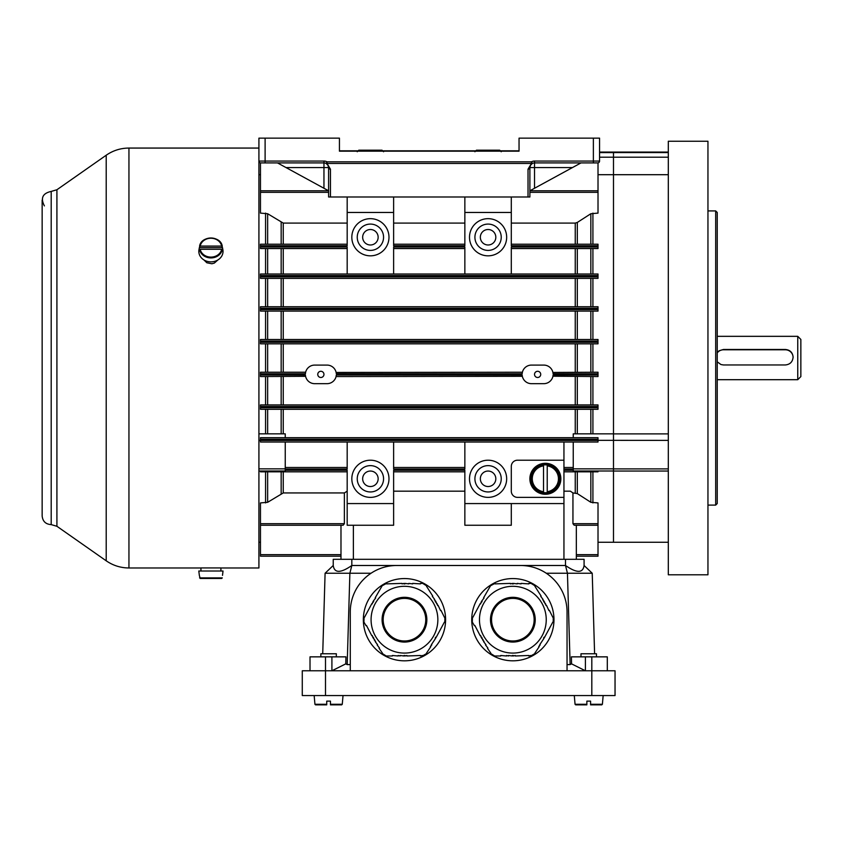 <?xml version="1.0" encoding="UTF-8"?>
<svg xmlns="http://www.w3.org/2000/svg" width="843" height="843" viewBox="0 0 843 843"><rect width="100%" height="100%" fill="white"/><g stroke="black" fill="none" stroke-linecap="round" stroke-linejoin="round"><path stroke-width="1.26" d="M717.235 352.543L719.111 350.783L723.431 349.476L785.37 349.476C790.07 349.908 792.652 352.469 793.105 357.158C792.652 361.879 790.07 364.471 785.37 364.956L723.431 364.956L720.965 364.545L717.235 361.816M797.752 336.336L800.85 339.434L800.85 376.6L797.752 379.698L797.752 336.336L717.235 336.336M793.105 357.337A7.745 7.735 0 0 0 785.37 349.792L723.431 349.792A7.745 7.735 0 0 0 717.235 352.89M128.947 567.971C120.633 567.919 113.057 565.527 106.207 560.806L106.207 155.228C113.057 150.507 120.633 148.115 128.947 148.062L128.947 567.971L200.94 567.971M216.714 567.929L205.134 567.929M258.917 161.066A1.855 1.855 0 0 0 260.782 162.92A1.855 1.855 0 0 1 258.917 161.066L265.113 161.066L265.113 162.92L260.782 162.92L323.954 162.92A4.647 4.647 0 0 1 326.146 163.479L327.031 161.835L531.459 161.835L532.333 163.479L530.542 165.186L529.889 167.567L529.889 196.988L528.024 196.988L528.024 169.19L531.459 163.458L327.031 163.458L327.031 161.835A6.502 6.502 0 0 0 323.954 161.066L265.113 161.066L265.113 138.147L258.917 138.147L258.917 567.971L220.908 567.971M203.985 259.981L206.82 262.763L211.825 263.764L214.312 263.111L217.863 259.981M44.394 205.903C40.348 198.116 42.614 193.289 51.191 191.424L51.191 524.609C45.733 524.272 42.719 521.385 42.15 515.948L42.15 200.086M310.013 670.786L310.013 656.855L345.936 656.855L345.767 663.862L331.91 670.786L331.91 656.855M591.818 695.559L591.818 670.786L302.279 670.786L302.279 695.559L615.042 695.559L615.042 670.786L591.818 670.786L591.818 656.855L607.308 656.855L607.308 670.786M585.411 656.855L585.411 670.786L571.554 663.862L571.396 656.855L591.818 656.855M567.044 670.786L567.044 611.944A46.449 46.449 0 0 0 520.595 565.495L396.726 565.495A46.449 46.449 0 0 0 350.277 611.944L350.277 670.786M396.726 565.495L351.826 565.495L349.877 573.24L347.19 664.59L345.767 663.862M371.046 573.24L325.092 573.24L333.238 565.495L333.238 559.309L584.083 559.309L584.083 565.495L592.229 573.24L594.6 653.757M350.277 664.59L347.19 664.59M571.554 663.862L570.131 664.59L567.444 573.24L546.275 573.24M570.131 664.59L567.044 664.59M322.721 653.757L325.092 573.24M333.238 565.495C334.365 573.272 340.561 573.272 351.826 565.495L351.826 559.309M592.229 573.24L567.444 573.24L565.495 565.495L520.647 565.495M565.495 559.309L565.495 565.495C576.76 573.272 582.956 573.272 584.083 565.495M553.977 619.689A41.128 41.128 0 0 0 492.291 584.073A41.128 41.128 0 0 0 492.291 655.306A41.128 41.128 0 0 0 553.977 619.689M479.467 619.689A33.383 33.383 0 0 1 512.85 586.306A33.383 33.383 0 0 1 546.243 619.689A33.383 33.383 0 0 1 512.85 653.083A33.383 33.383 0 0 1 479.467 619.689A33.383 33.383 0 0 1 512.85 586.306A33.383 33.383 0 0 1 546.243 619.689A33.383 33.383 0 0 1 512.85 653.083A33.383 33.383 0 0 1 479.467 619.689A33.383 33.383 0 0 1 512.85 586.306A33.383 33.383 0 0 1 546.243 619.689A33.383 33.383 0 0 1 512.85 653.083A33.383 33.383 0 0 1 479.467 619.689M535.326 653.336L530.753 655.98M472.891 617.297L480.215 603.641M528.824 583.398L531.101 583.398L535.326 586.043M500.753 655.98L494.609 655.98L490.373 653.336M521.079 583.398L528.824 583.883M490.795 653.104L487.475 648.309M553.229 617.055L553.229 622.334M487.897 648.067L485.536 644.958M539.204 646.634L534.915 653.104M483.608 597.771L490.542 585.748L494.946 583.398M506.559 655.98L500.753 655.496M474.409 625.685L472.301 622.039L472.47 617.055M552.818 622.092L544.525 637.413M530.753 655.496L528.824 655.98M494.946 583.883L510.436 583.398M517.212 583.398L521.079 583.883M481.669 601.122L484.019 598.014M528.824 655.496L515.273 655.98M485.958 644.716L483.608 641.607M480.636 603.883L481.184 601.965M508.498 655.98L506.559 655.496M480.215 635.738L474.83 625.443M540.173 644.958L538.782 646.391M534.915 586.285L541.132 596.096M512.365 655.98L508.498 655.496M510.436 583.883L512.365 583.398M549.362 610.343L552.818 617.297M544.041 638.256L539.752 644.716M513.334 583.398L517.212 583.883M515.273 655.496L513.334 655.98M484.019 641.365L482.639 639.932M540.721 596.338L543.071 599.447M546.464 605.316L548.941 610.585M481.184 637.413L480.636 635.496M545.495 603.641L546.043 605.559M544.525 601.965L545.073 603.883M483.05 639.689L481.669 638.256M542.65 599.689L544.041 601.122M544.104 602.208L543.619 601.365M513.334 583.883L512.365 583.883M482.091 601.365L481.606 602.208M481.606 637.171L482.091 638.014M512.365 655.496L513.334 655.496M543.619 638.014L544.104 637.171M534.146 619.689A21.286 21.286 0 0 0 512.85 598.404A21.286 21.286 0 0 0 491.564 619.689A21.286 21.286 0 0 0 512.85 640.986A21.286 21.286 0 0 0 534.146 619.689A21.286 21.286 0 0 0 512.85 598.404A21.286 21.286 0 0 0 491.564 619.689A21.286 21.286 0 0 0 512.85 640.986A21.286 21.286 0 0 0 534.146 619.689M445.599 619.689A41.128 41.128 0 0 0 383.902 584.073A41.128 41.128 0 0 0 383.902 655.306A41.128 41.128 0 0 0 445.599 619.689M371.078 619.689A33.383 33.383 0 0 1 404.471 586.306A33.383 33.383 0 0 1 437.854 619.689A33.383 33.383 0 0 1 404.471 653.083A33.383 33.383 0 0 1 371.078 619.689A33.383 33.383 0 0 1 404.471 586.306A33.383 33.383 0 0 1 437.854 619.689A33.383 33.383 0 0 1 404.471 653.083A33.383 33.383 0 0 1 371.078 619.689A33.383 33.383 0 0 1 404.471 586.306A33.383 33.383 0 0 1 437.854 619.689A33.383 33.383 0 0 1 404.471 653.083A33.383 33.383 0 0 1 371.078 619.689M426.948 653.336L422.375 655.98M364.503 617.297L371.826 603.641M420.436 583.398L422.712 583.398L426.948 586.043M392.374 655.98L386.22 655.98L381.995 653.336M412.691 583.398L420.436 583.883M382.406 653.104L379.087 648.309M444.851 617.055L444.851 622.334M379.508 648.067L377.148 644.958M430.815 646.634L426.526 653.104M375.219 597.771L382.164 585.748L386.568 583.398M398.181 655.98L392.374 655.496M366.02 625.685L363.923 622.039L364.092 617.055M444.43 622.092L436.137 637.413M422.375 655.496L420.436 655.98M386.568 583.883L402.048 583.398M408.823 583.398L412.691 583.883M373.28 601.122L375.641 598.014M420.436 655.496L406.884 655.98M377.569 644.716L375.219 641.607M372.248 603.883L372.796 601.965M400.109 655.98L398.181 655.496M371.826 635.738L366.442 625.443M431.785 644.958L430.394 646.391M426.526 586.285L432.754 596.096M403.987 655.98L400.109 655.496M402.048 583.883L403.987 583.398M440.973 610.343L444.43 617.297M435.652 638.256L431.363 644.716M404.956 583.398L408.823 583.883M406.884 655.496L404.956 655.98M375.641 641.365L374.25 639.932M432.333 596.338L434.682 599.447M438.075 605.316L440.562 610.585M372.796 637.413L372.248 635.496M437.106 603.641L437.654 605.559M436.137 601.965L436.685 603.883M374.671 639.689L373.28 638.256M434.271 599.689L435.652 601.122M435.715 602.208L435.23 601.365M404.956 583.883L403.987 583.883M373.702 601.365L373.217 602.208M373.217 637.171L373.702 638.014M403.987 655.496L404.956 655.496M435.23 638.014L435.715 637.171M425.757 619.689A21.286 21.286 0 0 0 404.471 598.404A21.286 21.286 0 0 0 383.175 619.689A21.286 21.286 0 0 0 404.471 640.986A21.286 21.286 0 0 0 425.757 619.689A21.286 21.286 0 0 0 404.471 598.404A21.286 21.286 0 0 0 383.175 619.689A21.286 21.286 0 0 0 404.471 640.986A21.286 21.286 0 0 0 425.757 619.689M560.848 478.792A15.48 15.48 0 0 1 537.623 492.196A15.48 15.48 0 0 1 537.623 465.378A15.48 15.48 0 0 1 560.848 478.792M547.223 492.607L547.223 464.967A13.941 13.941 0 0 0 543.514 464.967L543.514 492.607A13.941 13.941 0 0 0 547.223 492.607L547.223 491.711A13.045 13.045 0 0 0 547.223 465.873L547.223 464.967M530.942 478.792A14.426 14.426 0 0 0 552.587 491.29A14.426 14.426 0 0 0 552.587 466.295A14.426 14.426 0 0 0 530.942 478.792M543.514 464.967L543.514 465.873A13.045 13.045 0 0 0 543.514 491.711L543.514 492.607M221.656 578.456L200.191 578.456L199.338 575.358L200.191 578.456L221.656 578.456L222.278 577.887L221.656 578.456M222.499 575.358L223.026 571.017L198.811 571.017L199.338 575.358M220.908 571.017L220.908 567.929L200.94 567.929L200.94 571.017M221.656 246.061L200.191 246.061L199.338 247.61A11.728 10.158 0 0 0 199.327 247.684A11.728 10.158 0 0 0 199.338 250.824L200.191 249.275L221.656 249.275L222.499 250.824A11.728 10.158 0 0 0 222.52 247.684A11.728 10.158 0 0 0 222.499 247.61L221.656 246.061A10.885 9.431 0 0 0 210.919 238.242A10.885 9.431 0 0 0 200.191 246.061M199.327 247.684L198.959 249.802A12.108 10.485 0 0 0 210.919 261.867A12.108 10.485 0 0 0 222.889 249.802L222.52 247.684M222.499 247.61L199.338 247.61M326.736 704.853L315.545 704.853L326.736 704.853L326.736 701.134L326.736 704.853M330.456 701.134L330.456 704.284L330.456 701.134L330.456 704.284L342.269 704.284L341.647 704.853L330.456 704.853L330.456 701.134L326.736 701.134L326.736 704.284L326.736 701.134M342.269 704.284L343.027 695.559M336.336 656.855L336.336 653.757L320.856 653.757L320.856 656.855M330.456 704.284L330.456 704.853M586.865 704.853L586.865 704.284L586.865 704.853L575.674 704.853L586.865 704.853L586.865 701.134L586.865 704.853M590.585 701.134L590.585 704.853L590.585 701.134L586.865 701.134L586.865 704.284L586.865 701.134M590.585 704.284L602.387 704.284L601.776 704.853L590.585 704.853L590.585 704.284L590.585 704.853M602.387 704.284L603.156 695.559M596.465 656.855L596.465 653.757L580.985 653.757L580.985 656.855M715.686 210.919L717.235 212.468L717.235 503.556L715.686 505.105L715.686 210.919L707.951 210.919M668.309 141.245L668.309 574.789L707.951 574.789L707.951 141.245L668.309 141.245M715.686 505.105L707.951 505.105M668.309 174.701L613.493 174.701L613.493 152.077L668.309 152.077M668.309 471.047L613.493 471.047L613.493 468.898L668.309 468.898M613.493 433.882L668.309 433.882M320.856 371.289A3.098 3.098 0 0 0 317.758 374.387A3.098 3.098 0 0 0 320.856 377.485A3.098 3.098 0 0 0 323.954 374.387A3.098 3.098 0 0 0 320.856 371.289M537.623 371.289A3.098 3.098 0 0 0 534.536 374.387A3.098 3.098 0 0 0 537.623 377.485A3.098 3.098 0 0 0 540.721 374.387A3.098 3.098 0 0 0 537.623 371.289M370.404 229.507A7.745 7.745 0 0 0 362.659 237.241A7.745 7.745 0 0 0 370.404 244.986A7.745 7.745 0 0 0 378.149 237.241A7.745 7.745 0 0 0 370.404 229.507M370.404 250.403A13.161 13.161 0 0 0 383.565 237.241A13.161 13.161 0 0 0 370.404 224.08A13.161 13.161 0 0 0 357.242 237.241A13.161 13.161 0 0 0 370.404 250.403M370.404 218.664A18.578 18.578 0 0 0 351.826 237.241A18.578 18.578 0 0 0 370.404 255.829A18.578 18.578 0 0 0 388.981 237.241A18.578 18.578 0 0 0 370.404 218.664M370.404 471.047A7.745 7.745 0 0 0 362.659 478.792A7.745 7.745 0 0 0 370.404 486.527A7.745 7.745 0 0 0 378.149 478.792A7.745 7.745 0 0 0 370.404 471.047M370.404 491.954A13.161 13.161 0 0 0 383.565 478.792A13.161 13.161 0 0 0 370.404 465.631A13.161 13.161 0 0 0 357.242 478.792A13.161 13.161 0 0 0 370.404 491.954M370.404 460.204A18.578 18.578 0 0 0 351.826 478.792A18.578 18.578 0 0 0 370.404 497.37A18.578 18.578 0 0 0 388.981 478.792A18.578 18.578 0 0 0 370.404 460.204M488.076 244.986A7.745 7.745 0 0 1 480.341 237.241A7.745 7.745 0 0 1 488.076 229.507A7.745 7.745 0 0 1 495.821 237.241A7.745 7.745 0 0 1 488.076 244.986M488.076 224.08A13.161 13.161 0 0 1 501.237 237.241A13.161 13.161 0 0 1 488.076 250.403A13.161 13.161 0 0 1 474.915 237.241A13.161 13.161 0 0 1 488.076 224.08M488.076 255.829A18.578 18.578 0 0 1 469.498 237.241A18.578 18.578 0 0 1 488.076 218.664A18.578 18.578 0 0 1 506.664 237.241A18.578 18.578 0 0 1 488.076 255.829M488.076 486.527A7.745 7.745 0 0 1 480.341 478.792A7.745 7.745 0 0 1 488.076 471.047A7.745 7.745 0 0 1 495.821 478.792A7.745 7.745 0 0 1 488.076 486.527M488.076 465.631A13.161 13.161 0 0 1 501.237 478.792A13.161 13.161 0 0 1 488.076 491.954A13.161 13.161 0 0 1 474.915 478.792A13.161 13.161 0 0 1 488.076 465.631M488.076 497.37A18.578 18.578 0 0 1 469.498 478.792A18.578 18.578 0 0 1 488.076 460.204A18.578 18.578 0 0 1 506.664 478.792A18.578 18.578 0 0 1 488.076 497.37M573.24 437.686L573.24 433.839L613.493 433.839L613.493 440.341L598.014 440.341M336.136 372.448L522.397 372.216L522.165 373.765L336.315 373.765A9.294 9.294 0 0 0 327.052 365.093L314.66 365.093A9.294 9.294 0 0 0 305.398 373.765L260.466 373.765L260.466 374.998L305.398 374.998A9.294 9.294 0 0 0 314.66 383.67L327.052 383.67A9.294 9.294 0 0 0 336.315 374.998L522.165 374.998A9.294 9.294 0 0 0 531.438 383.67L543.819 383.67A9.294 9.294 0 0 0 553.092 374.998L598.014 374.998L598.014 376.547L552.924 376.22M522.344 376.315L336.083 376.547L336.315 374.998M552.913 372.448L598.014 372.216L598.014 374.998M598.014 471.005L598.014 471.827L563.946 471.827L563.946 467.486L573.24 467.486M598.014 442.017L260.466 442.017L260.466 440.467L598.014 440.467L598.014 442.017M464.851 491.174L393.628 491.174M511.301 503.566L511.301 525.242L464.851 525.242L464.851 470.278L393.628 470.278L393.628 525.242L347.179 525.242L347.179 503.566L393.628 503.566M598.014 162.899L598.014 213.11L590.838 213.732L577.318 222.447L577.318 244.217M260.466 162.899L260.466 190.792L328.601 190.792L286.019 167.567L323.954 167.567L323.954 188.263M598.014 275.566L260.466 275.566L260.466 274.017L598.014 274.017L598.014 278.359L260.466 278.359L260.466 276.81L598.014 276.81M347.179 223.089L283.248 223.089L283.248 244.217M347.179 248.548L260.466 248.548L260.466 246.999L347.179 246.999L347.179 274.017M347.179 196.988L347.179 245.756L260.466 245.756L260.466 244.217L347.179 244.217M328.601 192.341L260.466 192.341L260.466 213.11L267.642 213.732L283.248 223.089M260.466 192.341L260.466 190.792M285.24 467.486L347.179 467.486M347.179 471.827L260.466 471.827L260.466 471.005M283.248 471.827L283.248 492.944L344.376 492.944L347.179 491.174M580.985 162.92L529.889 190.792L598.014 190.792M347.179 212.468L393.628 212.468L393.628 245.756L464.851 245.756L464.851 212.468L511.301 212.468L511.301 245.756L598.014 245.756L598.014 248.548L511.301 248.548M260.466 245.756L260.466 246.999M464.851 274.017L464.851 246.999L393.628 246.999L393.628 274.017M598.014 246.999L511.301 246.999L511.301 274.017M563.946 442.017L563.946 460.204L517.497 460.204A6.196 6.196 0 0 0 511.301 466.4L511.301 491.174A6.196 6.196 0 0 0 517.497 497.37L563.946 497.37L563.946 503.566L464.851 503.566M464.851 442.017L464.851 469.035L393.628 469.035L393.628 442.017M347.179 442.017L347.179 469.035L285.24 469.035M285.24 470.278L347.179 470.278L347.179 503.566M575.242 244.217L575.242 223.089L511.301 223.089M511.301 244.217L598.014 244.217L598.014 245.756M575.242 223.089L577.318 222.447M572.945 492.944L572.945 523.693L598.014 523.693L598.014 502.923L590.838 502.302L577.318 493.587L572.945 492.944L570.395 491.174L563.946 491.174M599.563 152.583L613.493 152.583L613.493 157.209L599.563 157.209M598.014 174.701L613.493 174.701L613.493 433.839M613.493 468.856L613.493 471.005L573.24 471.005L573.24 468.856L613.493 468.856L613.493 440.341L668.309 440.383M613.493 471.047L613.493 542.27L668.309 542.27M573.24 468.856L573.24 442.017M393.628 467.486L464.851 467.486M598.014 439.224L260.466 439.224L260.466 437.686L598.014 437.686L598.014 440.467M464.851 471.827L393.628 471.827M283.248 492.944L267.642 502.302L260.466 502.923L260.466 523.693L344.376 523.693L344.376 492.944M344.376 523.693L343.133 525.242L260.466 525.242L260.466 554.652L340.983 554.652M340.983 525.242L340.983 559.309L340.983 556.201L260.466 556.201L260.466 554.652M260.466 525.242L260.466 523.693M260.466 174.701L258.917 174.701M464.851 223.089L393.628 223.089M598.014 523.693L598.014 525.242L574.188 525.242L572.945 523.693M598.014 525.242L598.014 556.201L576.338 556.201L576.338 559.309L576.338 525.242M339.434 142.794L339.434 150.813L357.548 150.813M383.259 150.813L475.231 150.813M500.932 150.813L519.046 150.813L519.046 142.794M464.851 248.548L393.628 248.548M393.628 244.217L464.851 244.217M260.466 341.036L260.466 339.487L598.014 339.487L598.014 341.036L260.466 341.036L260.466 342.269L598.014 342.269L598.014 343.818L260.466 343.818L260.466 342.269M598.014 341.036L598.014 342.269M260.466 308.296L260.466 306.747L598.014 306.747L598.014 308.296L260.466 308.296L260.466 309.539L598.014 309.539L598.014 311.088L260.466 311.088L260.466 309.539M598.014 308.296L598.014 309.539M260.466 373.765L260.466 372.216L305.63 372.216L305.398 373.765M305.577 376.315L260.466 376.547L260.466 374.998M598.014 373.765L553.092 373.765A9.294 9.294 0 0 0 543.819 365.093L531.438 365.093A9.294 9.294 0 0 0 522.165 373.765M260.466 406.495L260.466 404.946L598.014 404.946L598.014 406.495L260.466 406.495L260.466 407.738L598.014 407.738L598.014 409.287L260.466 409.287L260.466 407.738M598.014 406.495L598.014 407.738M260.466 439.224L260.466 440.467M260.466 275.566L260.466 276.81M258.917 433.839L285.24 433.839L285.24 437.686M258.917 468.856L285.24 468.856L285.24 442.017M285.24 468.856L285.24 471.005L258.917 471.005M464.851 196.988L464.851 212.468M511.301 196.988L511.301 212.468M393.628 196.988L393.628 212.468M563.946 467.486L563.946 460.204M563.946 497.37L563.946 471.827M593.367 138.147L599.563 138.147L599.563 161.066L593.367 161.066L593.367 162.92L597.708 162.92L534.536 162.92A4.647 4.647 0 0 0 532.333 163.479A1.855 1.191 61.8 0 1 531.459 163.458L531.459 161.835A6.502 6.502 0 0 1 534.536 161.066L593.367 161.066L593.367 138.147L519.046 138.147L519.046 151.171L339.434 151.171L339.434 138.147L265.113 138.147M534.536 161.066L534.536 162.92A4.647 4.647 0 0 0 530.173 165.966M599.563 161.066A1.855 1.855 0 0 1 597.708 162.92A1.855 1.855 0 0 0 599.563 161.066M528.024 169.19A1.855 1.623 -0 0 0 529.889 167.567L534.536 167.567L534.536 188.263M528.024 196.988L330.456 196.988L330.456 169.19A1.855 1.623 180 0 1 328.601 167.567L328.601 196.988L330.456 196.988M277.505 162.92L286.019 167.567M326.146 163.479L327.938 165.186L328.601 167.567L323.954 167.567L323.954 162.92A4.647 4.647 0 0 1 326.146 163.479A1.855 1.191 118.2 0 0 327.031 163.458L330.456 169.19M499.688 150.191L501.237 151.74L499.688 150.191L476.464 150.191L474.915 151.74L476.464 150.191M382.016 150.191L383.565 151.74L382.016 150.191L358.791 150.191L357.242 151.74M51.191 524.609L56.913 526.285L56.913 189.749L51.191 191.424M325.503 656.855L325.503 695.559M490.478 619.689A22.382 22.382 0 0 1 524.04 600.311A22.382 22.382 0 0 1 524.04 639.068A22.382 22.382 0 0 1 490.478 619.689M382.09 619.689A22.382 22.382 0 0 1 415.662 600.311A22.382 22.382 0 0 1 415.662 639.068A22.382 22.382 0 0 1 382.09 619.689M547.223 465.252A13.667 13.667 0 0 1 547.223 492.333M543.514 492.333A13.667 13.667 0 0 1 543.514 465.252M199.57 577.887L222.278 577.887M199.57 246.346A11.507 9.968 180 0 1 210.919 237.989A11.507 9.968 180 0 1 222.278 246.346C220.95 235.408 200.887 235.408 199.57 246.346M200.191 249.275A10.885 9.431 0 0 0 210.919 257.104A10.885 9.431 0 0 0 221.656 249.275M222.278 249.56A11.507 9.968 180 0 1 210.919 257.916A11.507 9.968 180 0 1 199.57 249.56M315.545 704.853L314.934 704.284L326.736 704.284M575.674 704.853L575.052 704.284L586.865 704.284M668.309 157.209L613.493 157.209M613.493 152.572L668.309 152.572M577.318 343.818L577.318 372.216M590.838 372.216L590.838 343.818M283.248 311.088L283.248 339.487M283.248 343.818L283.248 372.216M575.242 372.216L575.242 343.818M575.242 339.487L575.242 311.088M281.162 404.946L281.162 376.547M281.162 372.216L281.162 343.818M283.248 376.547L283.248 404.946M573.24 469.035L563.946 469.035M563.946 470.278L573.24 470.278M563.946 503.566L563.946 559.309M353.375 525.242L353.375 559.309M283.248 248.548L283.248 274.017M575.242 274.017L575.242 248.548M598.014 192.341L529.889 192.341M575.242 492.944L575.242 471.827M592.914 471.827L592.914 502.923M592.914 213.11L592.914 244.217M592.914 248.548L592.914 274.017M592.914 278.359L592.914 306.747M592.914 311.088L592.914 339.487M592.914 343.818L592.914 372.216M592.914 376.547L592.914 404.946M592.914 409.287L592.914 433.839M575.242 433.839L575.242 409.287M577.318 409.287L577.318 433.839M590.838 433.839L590.838 409.287M283.248 409.287L283.248 433.839M265.566 502.923L265.566 471.827M265.566 433.839L265.566 409.287M265.566 404.946L265.566 376.547M265.566 372.216L265.566 343.818M265.566 339.487L265.566 311.088M265.566 306.747L265.566 278.359M265.566 274.017L265.566 248.548M265.566 244.217L265.566 213.11M577.318 248.548L577.318 274.017M577.318 278.359L577.318 306.747M575.242 306.747L575.242 278.359M281.162 274.017L281.162 248.548M283.248 278.359L283.248 306.747M281.162 306.747L281.162 278.359M267.642 248.548L267.642 274.017M267.642 278.359L267.642 306.747M590.838 274.017L590.838 248.548M590.838 306.747L590.838 278.359M577.318 471.827L577.318 493.587M281.162 493.587L281.162 471.827M267.642 471.827L267.642 502.302M590.838 502.302L590.838 471.827M281.162 433.839L281.162 409.287M267.642 409.287L267.642 433.839M575.242 404.946L575.242 376.547M577.318 311.088L577.318 339.487M577.318 376.547L577.318 404.946M281.162 339.487L281.162 311.088M267.642 376.547L267.642 404.946M590.838 404.946L590.838 376.547M267.642 343.818L267.642 372.216M267.642 311.088L267.642 339.487M590.838 339.487L590.838 311.088M281.162 244.217L281.162 222.447M267.642 213.732L267.642 244.217M590.838 244.217L590.838 213.732M576.338 554.652L598.014 554.652M260.466 440.341L258.917 440.341M534.536 162.92L534.536 167.567L572.471 167.567M323.954 161.066L323.954 162.92M717.235 379.698L797.752 379.698M128.947 148.062L258.917 148.062M56.913 526.285L106.207 560.806M56.913 189.749L106.207 155.228M314.934 704.284L314.165 695.559M575.052 704.284L574.294 695.559M613.493 542.27L598.014 542.27M260.466 542.27L258.917 542.27M599.563 152.088L613.493 152.088M530.542 165.186L531.954 163.7M326.526 163.7L327.938 165.186"/></g></svg>
